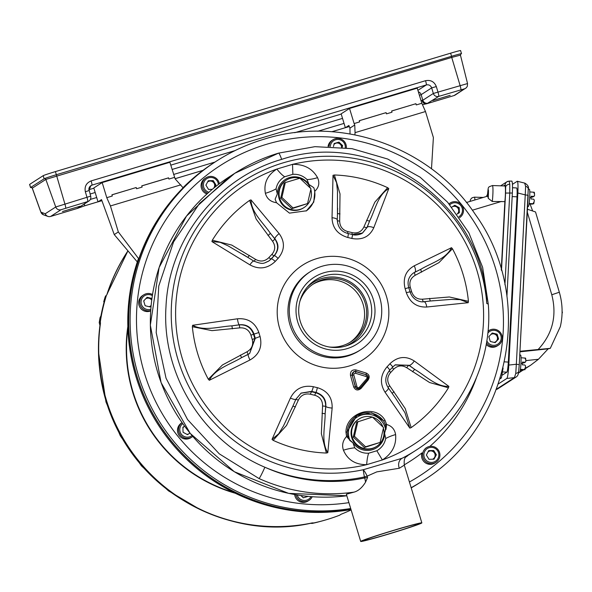 <?xml version="1.0" encoding="UTF-8"?>
<svg xmlns="http://www.w3.org/2000/svg" width="592" height="592" viewBox="0 0 592 592"><rect width="100%" height="100%" fill="white"/><g stroke="black" fill="none" stroke-linecap="round" stroke-linejoin="round"><path stroke-width="0.89" d="M355.896 369.904L366.285 373.086C369.319 374.632 369.956 376.919 368.18 379.938L361.024 388.456C357.908 390.883 355.459 390.387 353.683 386.976L350.449 375.276C350.205 371.362 352.025 369.571 355.896 369.904L355.681 371.428L354.016 371.421L352.048 375.047L355.896 387.908A2.901 2.797 -41.3 0 1 355.326 386.835L352.21 375.232A2.901 2.797 -41.3 0 1 355.903 371.68L366.293 374.832L355.681 371.428L355.696 373.337A1.45 1.399 138.7 0 0 353.853 375.113L356.969 386.709A1.45 1.399 138.7 0 0 359.418 387.198L360.262 387.856L367.491 379.383M299.781 178.259A16.287 16.169 57.2 0 0 279.757 198.475A16.287 16.169 57.2 0 0 304.073 207.526A16.287 16.169 57.2 0 0 310.822 189.403M286.439 180.138L285.855 180.516A16.287 16.169 57.2 0 0 279.172 198.853A16.287 16.169 57.2 0 0 303.489 207.903L304.073 207.526M372.353 417.116A16.287 16.169 57.2 0 0 352.329 437.333A16.287 16.169 57.2 0 0 376.645 446.383A16.287 16.169 57.2 0 0 383.387 428.26M359.011 418.995L358.426 419.373A16.287 16.169 57.2 0 0 351.744 437.71A16.287 16.169 57.2 0 0 376.061 446.76L376.645 446.383M448.447 387.797A139.409 138.41 -122.8 0 1 431.79 409.583A139.409 138.41 -122.8 0 1 411.159 427.624L409.827 428.112L385.037 392.207C379.635 383.424 380.323 374.943 387.087 366.766A76.871 76.316 57.2 0 0 389.891 363.769C397.587 356.525 405.712 355.592 414.274 360.972L448.877 386.406L448.447 387.797L429.607 382.543L406.697 367.691C402.02 364.901 397.691 365.405 393.717 369.208A83.768 83.169 -122.8 0 1 392.207 370.866A83.768 83.169 -122.8 0 1 390.661 372.479C387.109 376.719 386.798 381.167 389.728 385.821L405.231 408.576L411.159 427.624M326.37 453.035A139.409 138.41 -122.8 0 1 299.138 449.335A139.409 138.41 -122.8 0 1 273.127 440.337L272.031 439.397L290.391 398.098C295.223 388.7 302.882 384.896 313.368 386.702A76.871 76.316 57.2 0 0 317.371 387.656C327.517 390.787 332.445 397.587 332.149 408.058L327.79 452.695L326.37 453.035L321.36 433.714L322.573 405.949C322.61 400.392 319.983 396.825 314.692 395.241A83.768 83.169 -122.8 0 1 312.502 394.753A83.768 83.169 -122.8 0 1 310.319 394.198C304.865 393.229 300.869 395.212 298.331 400.162L286.558 425.411L273.127 440.337M208.31 379.243A139.409 138.41 -122.8 0 1 197.728 353.757A139.409 138.41 -122.8 0 1 192.348 326.717L192.607 325.282L237.444 318.799C247.989 317.978 255.13 322.559 258.874 332.519A76.871 76.316 57.2 0 0 259.444 334.502A76.871 76.316 57.2 0 0 260.073 336.471C262.5 346.868 259.126 354.704 249.965 359.995L209.316 380.286L208.31 379.243L222.437 364.983L247.005 351.781C251.807 348.962 253.561 344.855 252.251 339.468A83.768 83.169 -122.8 0 1 251.563 337.322A83.768 83.169 -122.8 0 1 250.941 335.153C249.017 329.944 245.288 327.517 239.738 327.872L212.01 330.639L192.348 326.717M212.328 240.211A139.409 138.41 -122.8 0 1 228.978 218.426A139.409 138.41 -122.8 0 1 249.609 200.385L250.978 199.881L279.143 233.611C285.159 241.995 284.811 250.261 278.099 258.401A76.871 76.316 57.2 0 0 275.295 261.398C267.547 268.679 259.081 269.826 249.905 264.846L211.929 241.588L212.328 240.211L231.761 245.081L255.552 259.363C260.413 262.041 264.846 261.472 268.835 257.653A83.768 83.169 -122.8 0 1 270.344 256.003A83.768 83.169 -122.8 0 1 271.891 254.39C275.421 250.157 275.635 245.769 272.527 241.233L256.144 219.047L249.609 200.385M334.406 174.98A139.409 138.41 -122.8 0 1 361.638 178.673A139.409 138.41 -122.8 0 1 387.642 187.679L388.774 188.589L373.789 227.72C369.571 236.719 362.252 240.3 351.826 238.465A76.871 76.316 57.2 0 0 347.815 237.51C337.618 234.41 332.356 227.831 332.031 217.76L333.015 175.291L334.406 174.98L340.015 193.91L339.682 221.112C339.823 226.544 342.553 230.051 347.867 231.62A83.768 83.169 -122.8 0 1 350.057 232.116A83.768 83.169 -122.8 0 1 352.233 232.663C357.672 233.648 361.564 231.724 363.925 226.891L374.817 202.212L387.642 187.679M452.466 248.773A139.409 138.41 -122.8 0 1 463.04 274.251A139.409 138.41 -122.8 0 1 468.42 301.298L468.198 302.704L426.736 307.019C416.812 307.44 410.004 302.645 406.319 292.648A76.871 76.316 57.2 0 0 405.742 290.665A76.871 76.316 57.2 0 0 405.113 288.696C402.634 278.336 405.668 270.714 414.215 265.823L451.489 247.7L452.466 248.773L438.938 262.641L415.251 275.273C410.626 277.981 408.976 282.021 410.308 287.401A83.768 83.169 -122.8 0 1 410.989 289.547A83.768 83.169 -122.8 0 1 411.61 291.708C413.512 296.932 417.145 299.426 422.518 299.189L449.365 296.977L468.42 301.298M347.578 435.816L349.828 440.011L352.95 442.823L354.734 447.811C358.589 451.703 363.244 453.502 368.705 453.191L376.838 450.756C381.588 447.996 384.548 443.919 385.71 438.531L384.578 433.344L385.725 427.52L385.288 424.516L383.52 420.838L371.702 412.765L356.932 415.525L347.193 431.723L347.578 435.816A1.45 0.503 -22.6 0 1 346.549 436.489L345.95 432.071C346.054 412.395 375.572 403.448 385.044 420.357L386.62 424.479C391.697 425.922 394.694 429.289 395.611 434.572C396.499 445.251 392.082 453.716 382.365 459.954L366.663 464.668C355.385 464.72 347.645 459.903 343.434 450.209C341.754 445.169 342.798 440.596 346.549 436.489L349.828 440.011A18.877 18.744 57.2 0 1 361.756 415.014A18.877 18.744 57.2 0 1 385.621 429.289L384.578 433.344A17.427 17.301 57.2 0 1 352.95 442.823L349.665 440.352M347.186 431.805L347.164 432.352M314.041 188.397L313.775 187.657L308.965 184.452L307.026 179.561C303.074 175.743 298.346 173.989 292.848 174.314L284.715 176.749C279.994 179.487 277.108 183.52 276.057 188.841L277.337 193.932L275.11 199.245L276.538 202.723L289.466 213.127L306.486 210.782L313.753 202.101L314.803 191.253L314.041 188.397M306.079 211.041A20.328 20.187 57.2 0 0 313.775 187.657M418.662 523.95A28.779 0.947 163.1 0 0 418.81 523.787A28.779 0.947 163.1 0 0 392.57 530.772A28.779 0.947 163.1 0 0 363.888 540.363A28.779 0.947 163.1 0 0 363.74 540.518A28.779 0.947 163.1 0 0 389.95 533.547A28.779 0.947 163.1 0 0 418.662 523.95M297.739 322.026A39.694 39.405 -122.8 0 1 323.979 272.749A39.694 39.405 -122.8 0 1 373.286 299.389A39.694 39.405 -122.8 0 1 347.045 348.658A39.694 39.405 -122.8 0 1 297.739 322.026M370.133 300.433A36.697 36.438 57.2 0 0 308.351 285.914A36.697 36.438 57.2 0 0 346.838 345.691A36.697 36.438 57.2 0 0 370.133 300.433M349.968 342.383A34.477 34.232 57.2 0 0 363.088 304.244A34.477 34.232 57.2 0 0 312.65 284.441M329.374 347.008A34.477 34.232 57.2 0 0 365.146 302.919A34.477 34.232 57.2 0 0 299.922 301.276M345.247 346.172A35.846 35.587 57.2 0 0 366.441 302.527A35.846 35.587 57.2 0 0 307.248 287.164M488.2 304.059L486.787 303.504A158.819 157.679 57.2 0 0 480.371 269.456A158.819 157.679 57.2 0 0 283.102 162.867A158.819 157.679 57.2 0 0 178.118 360.025A158.819 157.679 57.2 0 0 363.288 469.722A8.71 0.977 -102.1 0 0 364.443 476.937A165.967 164.776 -122.8 0 1 264.883 467.236A162.645 161.475 57.2 0 0 364.746 477.922L367.58 477.463L365.567 482.11C362.193 487.638 358.338 490.975 354.001 492.13L346.357 494.216L360.706 541.443A31.946 1.051 -16.9 0 1 394.487 530.092A31.946 1.051 -16.9 0 1 421.844 522.869A31.946 1.051 -16.9 0 1 388.063 534.228A31.946 1.051 -16.9 0 1 360.706 541.443M281.674 159.374C216.99 177.829 168.824 239.59 165.989 306.656C161.498 373.878 202.531 440.87 264.883 467.236A11.618 0.762 -65.8 0 1 259.052 478.565L219.247 453.82L187.546 419.543L166.034 378.184L156.184 332.593L158.76 286.025L173.582 241.884L199.563 203.382L234.765 173.301L278.492 153.158A11.618 1.332 73.3 0 1 278.529 153.136A11.618 1.332 73.3 0 1 281.674 159.374C375.705 127.68 484.101 204.373 486.787 303.504M379.731 297.45A46.472 46.139 -122.8 0 1 360.669 349.776A46.472 46.139 -122.8 0 1 291.294 323.957A46.472 46.139 -122.8 0 1 310.356 271.632A46.472 46.139 -122.8 0 1 379.731 297.45M421.844 522.869L404.306 465.157L399.297 468.257L376.801 471.876L367.173 476.109A8.71 1.783 -116 0 0 363.288 469.722L402.116 458.267L407.622 455.507M229.363 176.779A174.263 173.012 57.2 0 0 161.12 382.587A174.263 173.012 57.2 0 0 346.831 495.77L288.615 493.365L234.365 471.757L190.202 433.403L161.091 382.624L150.331 325.156L159.13 267.466L186.502 216.073L229.363 176.779L234.765 173.301C248.403 164.524 262.996 157.805 278.529 153.136L314.988 146.661L352.025 148.659L387.701 159.026L420.15 177.215L447.678 202.264L468.871 232.841L482.635 267.34L488.259 303.94C493.18 361.386 464.232 419.854 415.695 450.445A160.898 159.744 -122.8 0 1 402.116 458.267A8.71 7.141 63.8 0 0 399.297 468.257M214.963 162.067A190.232 188.87 -122.8 0 0 214.926 162.09A190.232 188.87 -122.8 0 0 141.821 390.454A190.232 188.87 -122.8 0 0 350.901 509.172A190.232 188.87 -122.8 0 1 141.88 390.365A190.232 188.87 -122.8 0 1 215 162.045L216.383 161.15A190.232 188.87 -122.8 0 1 264.113 139.172M310.415 188.197A16.287 16.169 57.2 0 0 299.915 178.296M280.704 198.194L291.826 208.68L307.551 203.567L310.978 188.722L299.855 178.236L285.3 182.595L281.873 197.439L280.704 198.194L284.13 183.35L285.3 182.595M382.987 427.047A16.287 16.169 57.2 0 0 372.486 417.153M356.702 422.207L353.276 437.051L364.398 447.537L380.116 442.424L383.549 427.579L372.42 417.094L356.702 422.207M411.159 487.712A190.232 188.87 -122.8 0 0 422.377 481.03L420.993 481.925A190.232 188.87 -122.8 0 1 411.196 487.815A190.232 188.87 -122.8 0 0 420.919 481.969L420.046 482.532A190.232 188.87 -122.8 0 1 411.211 487.882M476.323 378.029A166.966 165.767 -122.8 0 1 429.851 446.39M435.964 462.308A8.71 8.651 57.2 0 0 437.118 448.625A8.71 8.651 57.2 0 0 423.613 450.823A8.71 8.651 57.2 0 0 435.964 462.308L434.913 462.981A8.71 8.651 57.2 0 1 421.963 452.902A166.966 165.767 -122.8 0 1 404.225 464.861M415.695 450.445L408.976 454.767A160.898 159.744 -122.8 0 1 406.852 456.114M276.538 202.723C270.603 201.85 266.881 198.705 265.379 193.303C263.573 183.202 267.399 175.121 276.849 169.053L292.552 164.347C304.11 164.132 312.443 168.572 317.556 177.667C319.872 182.817 318.955 187.346 314.803 191.253M365.567 482.11A11.618 1.302 -102 0 0 364.746 477.922L364.443 476.937L367.173 476.109L367.58 477.463M292.848 174.314L292.552 164.347A154.778 153.668 -122.8 0 1 476.893 270.374A154.778 153.668 -122.8 0 1 382.365 459.954L376.838 450.756M284.715 176.749A23.236 5.276 58.4 0 1 276.849 169.053A154.778 153.668 -122.8 0 0 182.321 358.641A154.778 153.668 -122.8 0 0 366.663 464.668A23.236 4.891 88.6 0 1 368.705 453.191M385.288 424.516A1.45 0.459 173.8 0 0 386.62 424.479L385.94 429.481M345.95 432.071A1.45 0.422 5.2 0 0 347.193 431.768L347.193 431.768A1.45 0.422 5.2 0 0 347.193 431.723M385.044 420.357A1.45 0.533 145.8 0 1 383.52 420.838A20.328 20.187 -122.8 0 0 356.658 415.702M413.482 272.964L421.053 269.168L413.534 272.927M426.736 307.019A5.809 2.272 -96.2 0 0 423.872 301.713A5.809 2.272 -96.2 0 0 423.746 301.735L430.717 300.98L423.635 301.809M468.198 302.704L460.139 299.633L451.289 299.397L430.717 300.98M433.307 300.692L423.872 301.713C420.764 302.482 412.809 300.499 410.049 291.826L408.776 287.645C407.015 281.518 408.613 276.605 413.571 272.905M414.215 265.823A5.809 2.331 64 0 1 414.785 272.224L414.666 272.298A2.901 0.792 -116.1 0 0 415.251 275.273M421.637 272.142A2.901 0.792 -116.1 0 1 421.053 269.168C431.501 262.87 446.035 259.074 451.489 247.7M430.599 300.98A2.901 0.762 83.4 0 1 429.607 298.361M423.398 301.75A2.901 0.762 83.4 0 1 422.518 299.189M351.826 238.465A5.809 0.466 -75 0 0 352.418 234.528A5.809 0.466 -75 0 0 352.373 234.543L362.526 233.048L367.158 227.335L369.704 220.772A2.901 0.733 21.9 0 1 366.589 220.254M265.379 262.648L268.724 261.102L271.41 258.8A81.319 80.741 -122.8 0 1 272.875 257.194A81.319 80.741 -122.8 0 1 274.377 255.626C278.936 249.942 279.128 244.355 274.94 238.872L270.285 233.204A2.901 0.429 -38.3 0 1 267.991 235.498M249.965 359.995A5.809 1.014 -116.5 0 1 248.27 354.319L240.877 357.997L249.624 353.55L255.307 338.217A81.319 80.741 -122.8 0 1 254.641 336.138A81.319 80.741 -122.8 0 1 254.035 334.036C251.348 327.184 246.442 324.105 239.316 324.801L231.879 325.852L232.419 328.849M300.98 393.199L311.222 391.652A81.319 80.741 57.2 0 0 313.338 392.185A81.319 80.741 57.2 0 0 315.462 392.666C322.285 394.679 325.696 399.26 325.704 406.415L325.141 413.756L325.822 406.341C326.199 399.289 322.906 394.635 315.921 392.37A81.319 80.741 -122.8 0 1 313.797 391.889A81.319 80.741 -122.8 0 1 311.681 391.356L301.15 393.088L295.904 399.2A5.809 1.125 23.7 0 1 295.889 399.282L298.331 400.162M395.064 364.968L408.954 365.368L414.896 369.504L409.072 365.294L395.286 364.827L392.644 367.099A81.319 80.741 -122.8 0 1 391.179 368.705A81.319 80.741 -122.8 0 1 389.699 370.244A5.809 0.681 44.7 0 1 389.677 370.266L392.659 367.084A5.809 0.666 41.6 0 1 392.644 367.099M347.815 237.51A5.809 0.496 -78.1 0 0 348.177 233.514L352.418 234.528C355.526 235.838 360.669 234.336 362.526 233.048L362.489 233.07M388.774 188.589C377.918 194.864 375.202 209.797 369.704 220.772L367.04 227.409L362.363 233.152M250.978 199.881C251.311 212.624 263.248 222.733 270.285 233.204L274.821 238.946C278.788 244.836 278.484 250.497 273.918 255.929A81.319 80.741 57.2 0 0 272.409 257.49A81.319 80.741 57.2 0 0 270.951 259.096L268.627 261.153M249.905 264.846A5.809 1.406 -58 0 1 253.879 261.124C264.143 265.105 263.551 262.989 268.724 261.102L268.679 261.131M192.607 325.282C204.055 331.579 219.07 326.525 231.879 325.852L239.198 324.875C246.339 324.46 251.134 327.613 253.576 334.332A81.319 80.741 57.2 0 0 254.183 336.434A81.319 80.741 57.2 0 0 254.849 338.52L249.609 353.557M373.789 227.72A5.809 2.22 -158.7 0 0 367.158 227.335L367.04 227.409A2.901 0.733 21.9 0 1 363.925 226.891M332.031 217.76A5.809 2.065 1.8 0 1 337.277 219.987C337.84 227.424 341.473 231.938 348.177 233.514A5.809 0.496 -78.1 0 0 348.126 233.529M337.455 213.076L337.477 191.053L336.567 182.684L333.015 175.291M279.143 233.611A5.809 1.621 140.7 0 0 274.94 238.872L274.821 238.946A2.901 0.429 -38.3 0 1 272.527 241.233M247.7 257.328L227.942 245.784L220.15 242.306L211.929 241.588M237.444 318.799A5.809 1.073 82 0 0 239.316 324.801L239.738 327.872M248.27 354.319A5.809 1.014 -116.5 0 1 248.277 354.312L249.58 353.572M240.382 355.059L241.551 357.664C230.554 364.309 215.296 368.579 209.316 380.286M272.031 439.397L278.758 433.721L283.487 425.9L292.892 406.068M290.391 398.098A5.809 1.125 23.7 0 0 295.889 399.282L301.106 393.118M332.149 408.058A5.809 1.28 -174.8 0 1 325.822 406.341L322.573 405.949M322.011 413.29L325.141 413.756C325.163 426.514 320.916 441.721 327.79 452.695M409.827 428.112L404.958 412.742L395.819 398.564M385.037 392.207A5.809 1.724 -35.2 0 0 388.285 387.819L388.285 387.819C384.548 382.04 385.015 376.186 389.684 370.259A5.809 0.681 44.7 0 0 387.087 366.766M414.274 360.972A5.809 1.939 125.8 0 1 409.072 365.294L408.954 365.368A2.901 0.592 -55.1 0 0 406.697 367.691M412.639 371.828A2.901 0.592 -55.1 0 1 414.896 369.504C425.633 375.794 436.289 386.968 448.877 386.406M337.277 220.572A2.901 0.659 -177.4 0 0 339.682 221.112M337.484 213.268A2.901 0.659 -177.4 0 0 340.015 213.912M254.086 261.257L255.552 259.363M247.804 257.35L249.38 255.374M248.166 354.386L247.005 351.781M292.922 406.038L295.438 406.956M392.252 393.465A2.901 0.481 143.8 0 1 394.028 391.712M388.026 387.434A2.901 0.481 143.8 0 1 389.728 385.821M357.871 421.452L354.445 436.297L353.276 437.051M354.445 436.297L365.567 446.782L364.398 447.537M365.567 446.782L380.116 442.424M281.873 197.439L292.996 207.925L291.826 208.68M292.996 207.925L307.551 203.567M359.418 387.198L366.7 378.754A1.45 1.399 138.7 0 0 366.085 376.49L366.293 374.832A2.901 2.797 -41.3 0 1 367.551 375.639L366.108 374.625L366.285 373.086M360.276 387.834L361.024 388.456M353.683 386.976L356.969 386.709M367.358 379.213L368.18 379.938M350.449 375.276L353.853 375.113M489.303 336.145A4.359 4.322 57.2 0 0 488.955 337.048M494.971 342.598L498.02 339.371L497.295 336.959A4.359 4.322 57.2 0 0 490.901 334.458M486.21 344.477A8.71 8.651 57.2 0 0 497.258 345.906L498.309 345.225A8.71 8.651 57.2 0 0 501.89 335.449A8.71 8.651 57.2 0 0 488.015 331.209M486.491 342.849A8.71 8.651 57.2 0 0 498.309 345.225M486.824 340.8A7.548 7.496 57.2 0 0 496.303 344.914A7.548 7.496 57.2 0 0 495.119 330.44A7.548 7.496 57.2 0 0 487.83 333.096M495.149 342.642L490.28 341.466L488.837 336.648L492.263 333.015L497.132 334.191L498.582 339.009L495.149 342.642M491.878 333.414L496.577 334.554L497.132 334.191M494.202 342.413A4.359 4.322 57.2 0 0 497.295 336.959L496.577 334.554M498.02 339.371L498.582 339.009M458.807 213.031L458.652 208.029L456.447 206.83A4.359 4.322 57.2 0 0 451.8 207.148M459.621 217.641A8.71 8.651 57.2 0 0 458.941 202.723A8.71 8.651 57.2 0 0 449.054 203.848M458.963 216.687A7.548 7.496 57.2 0 0 458.511 203.67A7.548 7.496 57.2 0 0 449.816 204.751M458.652 208.029L459.207 207.666L459.37 212.683L457.105 214.075M457.098 214.06A4.359 4.322 57.2 0 0 456.447 206.83L454.242 205.624L451.785 207.133L454.804 205.269L459.207 207.666M450.12 203.034L449.069 203.707A8.71 8.651 57.2 0 0 448.98 203.766M454.242 205.624L454.804 205.269M342.198 147.297L342.605 145.573L342.043 145.935L338.395 142.472L336.004 143.183A4.359 4.322 57.2 0 0 333.932 144.537M346.342 147.793A8.71 8.651 57.2 0 0 332.978 139.742A8.71 8.651 57.2 0 0 329.048 146.416M345.299 147.66A7.548 7.496 57.2 0 0 335.642 139.764A7.548 7.496 57.2 0 0 330.314 146.453M333.451 146.587L334.169 143.53L338.957 142.11L342.605 145.573M332.978 139.742L331.927 140.415A8.71 8.651 57.2 0 0 328.072 146.394M342.043 145.935L341.739 147.245M341.584 147.23A4.359 4.322 57.2 0 0 336.004 143.183L334.117 143.738M338.395 142.472L338.957 142.11M213.675 188.182A4.359 4.322 57.2 0 0 214.156 187.464L215.902 184.896L213.268 180.612L208.266 180.738L205.898 185.141L208.532 189.425L212.276 189.336M206.031 184.896A4.359 4.322 57.2 0 0 206.009 185.318M219.336 183.749A8.71 8.651 57.2 0 0 206.068 177.77L205.017 178.444A8.71 8.651 57.2 0 0 206.934 193.984M206.068 177.77A8.71 8.651 57.2 0 0 207.77 193.229M218.389 184.467A7.548 7.496 57.2 0 0 204.277 181.411A7.548 7.496 57.2 0 0 208.865 192.259M214.504 187.509L215.902 184.896M213.853 188.034L214.156 187.464A4.359 4.322 57.2 0 0 214.023 183.113L212.706 180.974L213.268 180.612M212.706 180.974L210.204 181.034A4.359 4.322 57.2 0 1 214.023 183.113L215.34 185.259M207.577 182.01A4.359 4.322 57.2 0 1 210.204 181.034L208.073 181.085M149.051 306.686A4.359 4.322 57.2 0 0 151.108 305.516L149.828 306.871M152.514 294.527A8.71 8.651 57.2 0 0 143.723 294.846L142.672 295.526A8.71 8.651 57.2 0 0 150.671 310.926M143.723 294.846A8.71 8.651 57.2 0 0 150.694 310.585M152.344 295.615A7.548 7.496 57.2 0 0 141.37 304.229A7.548 7.496 57.2 0 0 150.782 309.313M151.078 305.775L150.005 306.915L145.136 305.738L143.686 300.921L147.112 297.288L151.929 298.449M146.735 297.687L151.426 298.827L151.922 298.509M151.744 299.87L151.426 298.827M144.159 300.418A4.359 4.322 57.2 0 0 143.812 301.321M151.7 300.218A4.359 4.322 57.2 0 0 145.758 298.723M189.322 433.522A4.359 4.322 57.2 0 0 189.891 433.026M186.894 434.35A4.359 4.322 57.2 0 0 188.73 433.884M191.912 437.044A8.71 8.651 57.2 0 1 183.098 437.355A8.71 8.651 57.2 0 1 182.055 422.681L181.426 423.073A8.71 8.651 57.2 0 0 182.047 438.028A8.71 8.651 57.2 0 0 190.861 437.717L191.912 437.044A8.71 8.651 57.2 0 0 192.748 436.43M182.728 423.643A7.548 7.496 57.2 0 0 183.757 436.26A7.548 7.496 57.2 0 0 192 435.564M189.965 433.122L187.464 434.661L183.054 432.256L182.898 427.239L184.586 426.203A4.359 4.322 57.2 0 0 184.467 426.292L184.593 426.218M182.898 427.254L184.467 426.292A4.359 4.322 57.2 0 0 182.921 427.942M306.293 496.932A4.359 4.322 57.2 0 0 307.07 496.281M294.668 494.542A8.71 8.651 57.2 0 0 308.003 501.017L309.054 500.336A8.71 8.651 57.2 0 0 312.199 496.732M295.852 494.749A8.71 8.651 57.2 0 0 309.054 500.336M297.236 494.979A7.548 7.496 57.2 0 0 311.022 496.636M308.106 496.385L303.311 497.82L300.899 495.534M303.03 497.554A4.359 4.322 57.2 0 0 303.888 497.643M433.633 459.2L434.624 457.35A4.359 4.322 57.2 0 0 428.046 451.896M424.745 451.304A7.548 7.496 57.2 0 0 427.816 461.523A7.548 7.496 57.2 0 0 437.984 458.511A7.548 7.496 57.2 0 0 434.92 448.292A7.548 7.496 57.2 0 0 424.745 451.304M429 459.318L426.366 455.033L428.734 450.623L433.736 450.497L436.371 454.782L434.003 459.192L429 459.318M428.541 450.971L433.736 450.497M433.174 450.86L435.808 455.144L436.371 454.782M432.626 459.222A4.359 4.322 57.2 0 0 434.624 457.35L435.808 455.144M426.492 454.789A4.359 4.322 57.2 0 0 426.469 455.204M183.017 187.679A190.232 188.87 -122.8 0 1 214.045 162.659L214.926 162.09M351.019 509.564A190.232 188.87 -122.8 0 1 138.21 259.259L138.794 258.882A190.232 188.87 -122.8 0 1 183.113 187.797L175.121 178.836L169.889 162.282L102.179 182.573L106.767 197.676L110.43 205.949L118.333 231.946L114.234 234.58L101.521 199.6L98.02 201.857L101.92 200.688M168.446 177.911L168.949 179.043L168.446 177.911L141.754 185.91M106.767 197.676L112.295 196.026L111.925 194.805L136.219 187.523L136.589 188.744L142.117 187.087L141.747 185.866L168.579 177.822M136.219 187.523L111.94 194.842M136.589 188.744L136.086 187.605M98.02 201.857L93.802 187.967L102.179 182.573M180.863 184.845L110.43 205.949M138.794 258.882L118.333 231.946M359.285 120.724L386.11 112.635L359.277 120.679L359.647 121.9L354.12 123.558L354.756 125.008L355.059 132.645L425.493 111.533L421.83 103.267L417.242 88.156L349.532 108.447L354.12 123.558M391.652 111.022L415.932 103.704L416.302 104.925L421.83 103.267M385.977 112.724L386.487 113.856L392.008 112.206L391.638 110.985L415.932 103.704M415.799 103.785L416.302 104.925M386.487 113.856L386.11 112.635M137.307 261.938L114.234 234.58M355.059 132.645L354.926 134.85M431.487 168.831L433.388 137.536L425.493 111.533M349.31 126.555L345.365 127.731L341.147 113.849L349.532 108.447M345.365 127.731L348.873 125.474L349.946 128.109L354.756 125.008M349.946 128.109L350.035 133.947M174.477 177.393L168.949 179.043M79.935 206.268L62.471 211.536L79.935 206.268M450.186 95.319L432.893 100.536L450.186 95.319M426.514 103.792A4.359 3.582 -98.7 0 1 426.255 103.844A4.359 3.582 -98.7 0 1 425.892 103.881A4.359 3.582 -98.7 0 1 422.133 100.507A4.359 3.582 70.4 0 0 426.854 103.704L454.071 95.549L464.557 88.8L438.746 96.385L426.854 103.704A4.359 0.503 73.3 0 1 426.839 103.711A4.359 0.503 73.3 0 1 426.825 103.718L454.057 95.556A4.359 0.503 73.3 0 1 454.042 95.564M40.878 212.18L40.944 212.188A4.359 4.307 109.8 0 0 43.542 214.837L40.878 212.18L32.249 188.189L31.465 187.375M461.449 53.731A11.618 0.385 -16.9 0 0 461.508 53.665A11.618 0.385 -16.9 0 0 461.375 53.65A11.618 0.385 -16.9 0 0 451.563 56.292L56.358 174.721A11.618 0.385 163.1 0 0 44.178 178.762A11.618 0.385 163.1 0 0 44.134 178.784L30.606 187.501A11.618 0.385 163.1 0 0 30.547 187.56A11.618 0.385 163.1 0 0 31.413 187.449M451.511 56.307L451.733 57.431L45.836 179.42A1.184 1.177 -122.8 0 0 44.134 178.784L43.194 175.676L29.659 184.386L30.606 187.501A1.184 1.177 -122.8 0 1 32.301 188.138L40.944 212.188L45.251 213.742L55.737 206.993L90.643 196.152A4.359 4.322 -122.8 0 1 87.764 201.561L61.08 209.709L50.594 216.457L77.811 208.303A4.359 4.055 -102.1 0 0 79.735 206.926M43.194 175.676A11.618 0.385 -16.9 0 1 55.411 171.606L56.358 174.721M451.563 56.292L450.616 53.184L55.411 171.606M450.616 53.184A11.618 0.385 -16.9 0 1 460.569 50.557L461.508 53.665M30.547 187.56L29.6 184.452A11.618 0.385 -16.9 0 1 29.659 184.386M421.008 100.573L422.829 100.226L433.337 93.462L467.539 83.553L460.443 55.137L451.733 57.431L460.095 85.522A4.359 0.503 -106.7 0 1 460.857 89.755M77.781 208.31A4.359 0.503 -106.7 0 0 77.796 208.31L87.764 201.561A4.359 0.503 73.3 0 0 86.994 197.321L85.337 191.749L89.015 190.58L90.813 185.644L91.908 185.141L89.903 186.428M417.9 90.347L426.314 84.937C428.889 84.449 430.68 85.433 431.679 87.882L421.141 94.676L422.829 100.226A4.359 4.322 -122.8 0 0 428.238 103.149M436.326 86.573L431.679 87.882L433.337 93.462A4.359 4.322 -122.8 0 0 438.746 96.385A4.359 0.503 -106.7 0 0 437.984 92.145L436.326 86.573C434.299 81.689 430.702 79.728 425.544 80.697A4.359 0.503 73.3 0 1 426.314 84.937L91.908 185.141A4.359 0.503 73.3 0 0 91.146 180.9C86.299 182.935 84.367 186.547 85.337 191.749M79.92 206.808A4.359 4.048 61 0 1 78.655 207.947L78.655 207.947A4.359 4.048 61 0 1 78.077 208.206M528.242 206.549A8.688 0.844 -86.6 0 0 528.301 206.571A8.688 0.844 -86.6 0 0 528.36 206.556A8.688 0.844 -86.6 0 0 529.677 197.639A8.688 0.844 -86.6 0 0 529.337 189.225A8.688 0.844 -86.6 0 0 529.27 189.24M529.13 203.485L533.015 203.715L532.341 204.151L529.063 203.951M533.015 203.715L533.718 203.877L534.139 201.702L533.015 203.715M534.139 201.702L534.317 200.066L533.503 199.141L530.994 198.986L531.135 196.241L533.644 196.389L532.46 197.151L534.176 196.248M532.46 197.151L531.142 197.077M533.621 192.141L534.532 194.043L534.324 192.282L529.781 191.912M531.142 197.565L529.685 197.476M534.546 195.626L533.644 196.389L534.546 195.626L534.532 194.043M100.47 323.299L100.233 323.506A177.334 176.061 57.2 0 0 106.138 400.31A177.334 176.061 57.2 0 0 311.903 523.01L312.25 522.906A177.459 176.187 57.2 0 1 100.47 323.299L100.344 321.648A177.829 176.557 57.2 0 1 106.412 295.378L107.248 293.958A177.459 176.187 57.2 0 1 127.976 250.875M104.155 302.016L103.718 301.787L104.325 301.239L104.14 302.053A177.585 176.312 57.2 0 0 100.966 315.81L100.063 317.645A177.215 175.95 57.2 0 0 99.227 322.633L99.967 325.452L99.227 322.633L100.344 321.648M127.894 328.138A149.798 148.725 57.2 0 0 133.03 392.022A149.798 148.725 57.2 0 0 233.751 492.507M127.842 326.503A149.798 148.725 57.2 0 0 132.712 392.222A149.798 148.725 57.2 0 0 235.216 493.232M106.412 295.378L107.248 293.958M313.901 522.928L312.25 523.409A177.215 175.95 57.2 0 0 317.157 522.262L319.369 521.67A177.585 176.312 57.2 0 0 323.595 520.531L324.357 520.309A177.829 176.557 57.2 0 1 313.901 522.928L312.25 522.906M324.357 520.309A177.829 176.557 57.2 0 0 339.653 515.21L341.014 514.285A177.459 176.187 57.2 0 0 351.123 509.912M311.903 523.01C225.448 543.101 130.159 486.276 106.138 400.318C98.553 375.121 96.585 349.517 100.233 323.513L100.233 323.506M100.063 317.645L99.219 322.662M103.718 301.787L103.726 301.779A177.215 175.95 57.2 0 1 105.161 296.932L103.718 301.787M496.422 389.425A4.026 3.996 57.2 0 0 497.687 388.892L516.098 377.03A4.026 3.996 -122.8 0 1 516.098 377.03L516.098 377.03A4.026 3.996 -122.8 0 1 514.411 377.637L515.773 373.374L516.335 364.258L508.802 365.064C508.321 372.723 507.677 377.185 506.87 378.443L498.42 383.882M512.465 184.334L517.253 181.256C517.978 181.522 518.178 185.444 517.859 192.999L508.802 365.064M517.253 181.256L524.815 183.128C527.842 184.941 528.989 186.88 528.249 188.944L528.249 188.944A4.026 3.027 -3 0 1 528.227 189.396M519.243 364.709L528.182 195.308L525.252 194.886L525.615 186.28L524.645 183.135M515.773 373.374A4.026 2.627 8.2 0 0 518.651 371.317L519.265 364.687L516.335 364.258L525.252 194.886L517.859 192.999M519.968 351.256L550.286 348.348L548.185 348.814L538.439 359.27L530.647 365.22L525.296 368.291M521.907 369.889L520.198 370.599M550.286 348.348L560.321 326.658C562.985 315.122 562.652 303.652 559.329 292.233L535.523 211.951L527.146 209.139M530.04 204.011L532.548 210.693M562.4 312.783L562.015 310.756M503.57 185.918L505.154 184.904A4.026 3.996 -122.8 0 1 506.974 181.751L506.974 181.751A4.026 3.996 -122.8 0 1 507.98 181.293M486.624 196.426A4.026 3.996 -122.8 0 1 487.357 194.694M516.557 187.975A9.516 0.918 93.4 0 1 516.624 187.96A9.516 0.918 93.4 0 1 517.016 196.84L508.321 362.082A9.516 0.918 93.4 0 1 506.863 372.176L502.253 375.143M506.922 296.437L512.361 193.044C512.687 185.407 512.48 181.441 511.747 181.13M500.085 378.813L501.387 377.97L503.104 368.017M509.779 184.267A4.026 3.027 177 0 0 505.642 187.057L505.575 193.066L509.771 193.036L509.779 184.267L509.15 181.122L511.828 181.108M504.858 201.62A10.493 1.014 -86.6 0 0 504.902 185.962L492.418 185.548A10.168 0.984 93.4 0 1 492.966 191.009A10.168 0.984 93.4 0 1 492.278 201.487L504.858 201.62L501.276 269.663M492.278 201.487L488.274 198.357L487.771 196.093L466.452 202.501L487.771 196.093M488.274 198.357C488.703 187.62 488.37 186.968 487.275 196.403M519.517 372.39A8.688 0.844 -86.6 0 0 519.569 372.412A8.688 0.844 -86.6 0 0 519.635 372.398A8.688 0.844 -86.6 0 0 520.945 363.488A8.688 0.844 -86.6 0 0 520.605 355.067A8.688 0.844 -86.6 0 0 520.546 355.082M520.405 369.327L524.283 369.556L523.609 369.993L520.331 369.8M524.283 369.556L524.986 369.719L525.407 367.543L524.283 369.556M525.407 367.543L525.585 365.908L524.771 364.983L522.262 364.835L522.41 362.082L524.919 362.23L523.728 362.992L525.452 362.097M523.728 362.992L522.41 362.918M524.889 357.982L525.807 359.884L525.6 358.13L521.049 357.76M522.418 363.407L520.953 363.318M525.822 361.475L524.919 362.23L525.822 361.475L525.807 359.884M127.902 328.19A149.791 148.718 57.2 0 0 133.037 392.015A149.791 148.718 57.2 0 0 233.699 492.485M360.21 387.834A2.901 2.797 -41.3 0 1 358.9 388.7M350.701 508.513A190.232 188.87 -122.8 0 1 142.975 388.722A190.232 188.87 -122.8 0 1 216.383 161.15C231.265 151.589 247.182 144.256 264.128 139.164C340.77 114.929 430.68 146.994 475.309 214.437C536.019 298.375 510.378 427.668 422.377 481.03M409.42 481.984A184.423 183.106 57.2 0 0 488.77 249.683A184.423 183.106 57.2 0 0 266.385 144.352A184.423 183.106 57.2 0 0 141.199 361.031A184.423 183.106 57.2 0 0 348.917 502.638M314.692 395.241L315.921 392.37A5.809 0.496 101.9 0 0 317.371 387.656M252.251 339.468L260.073 336.471M268.835 257.653L270.951 259.096L271.41 258.8A5.809 0.666 -138.4 0 1 275.295 261.398M410.123 292.078L411.61 291.708M310.356 271.632L309.017 272.498A46.472 46.139 57.2 0 0 289.954 324.816A46.472 46.139 57.2 0 0 359.337 350.634L360.669 349.776M279.631 328.308A56.114 55.707 -122.8 0 1 316.72 258.645A56.114 55.707 -122.8 0 1 386.421 296.303A56.114 55.707 -122.8 0 1 349.324 365.967A56.114 55.707 -122.8 0 1 279.631 328.308M308.965 184.452A17.427 17.301 57.2 0 0 277.337 193.932M354.001 492.13A174.263 173.012 -122.8 0 1 259.052 478.565M307.026 179.561A23.236 9.946 156.8 0 0 317.556 177.667M276.057 188.841A23.236 10.234 -16.5 0 1 265.379 193.303M395.611 434.572A23.236 8.554 -10.7 0 0 385.71 438.531M343.434 450.209A23.236 8.836 162.7 0 1 354.734 447.811M406.319 292.648L410.049 291.826M405.113 288.696L408.776 287.645M408.843 287.853L410.308 287.401M278.099 258.401A5.809 0.681 -135.3 0 0 274.377 255.626L273.918 255.929L271.891 254.39M258.874 332.519L250.941 335.153M313.368 386.702A5.809 0.466 105 0 1 311.681 391.356L310.319 394.198M389.891 363.769A5.809 0.666 41.6 0 1 392.659 367.084L395.241 364.85M351.877 234.388L352.233 232.663M347.608 233.389L347.867 231.62M389.233 370.74L390.661 372.479M392.215 367.58L393.717 369.208M366.085 376.49L355.696 373.337M366.7 378.754L367.543 379.405L367.551 375.639A2.901 2.797 -41.3 0 1 367.514 379.361L360.262 387.856L358.87 388.759L355.91 387.923A2.901 2.797 -41.3 0 0 358.819 388.729M331.868 131.742L345.358 127.694L331.816 131.735M203.019 170.333L175.062 178.71M98.006 201.805L84.523 205.838M90.354 199.415L96.703 197.513M173.597 174.47L214.948 162.075M317.837 131.246L344.048 123.395M342.524 118.378L294.705 132.712M235.068 150.583L172.072 169.46M95.179 192.504L90.043 194.043M88.844 189.706L93.869 188.197M170.762 165.153L341.221 114.078M61.08 209.709A4.359 4.322 57.2 0 1 55.737 206.993L45.836 179.42L32.249 188.189M56.329 174.707L64.891 203.944A4.359 0.503 73.3 0 1 65.653 208.184M91.146 180.9L425.544 80.697M419.41 95.305L421.141 94.676A4.359 4.322 -122.8 0 0 418.344 91.79M455.167 95.046A4.359 4.359 0 0 1 454.057 95.556A4.359 0.503 73.3 0 0 454.071 95.549A4.359 4.322 57.2 0 0 455.167 95.046L466.341 87.742L467.317 86.328L467.539 83.553M464.557 88.8L465.652 88.297M49.573 216.635A4.359 4.307 -70.2 0 1 45.251 213.742A4.359 4.322 57.2 0 0 50.594 216.457A4.359 0.503 -106.7 0 0 50.579 216.465A4.359 0.503 -106.7 0 0 50.594 216.457L77.796 208.31A4.359 0.503 -106.7 0 0 77.811 208.303A4.359 4.359 0 0 0 78.655 207.947L84.486 205.868A4.359 0.503 -106.7 0 0 84.345 203.959M426.839 103.711A4.359 4.359 0 0 1 426.255 103.844L422.451 104.673M84.441 205.868A4.359 0.503 -106.7 0 0 84.486 205.868L98.006 201.82M90.813 185.644L89.333 187.264L88.852 188.87L90.672 196.152A4.359 4.359 0 0 1 88.852 201.058L78.344 207.822A4.359 4.322 -122.8 0 1 77.256 208.332M533.37 203.611L534.058 202.22M183.209 500.344A173.042 171.806 -122.8 0 1 106.234 401.657A173.042 171.806 -122.8 0 1 99.856 370.91M127.946 250.838A177.334 176.061 57.2 0 0 106.989 294.254L127.946 250.838M312.243 523.417L310.349 523.328L312.25 523.409A3.656 0.407 77.6 0 1 312.243 523.417L317.157 522.262M496.525 389.159L514.411 377.637L506.87 378.443M516.098 377.03C517.667 376.112 518.518 374.211 518.651 371.317L518.651 371.317A4.026 2.627 8.2 0 0 518.666 370.984M525.615 186.28A4.026 3.027 -3 0 1 528.249 188.944L519.265 364.687M525.814 360.617L538.439 359.27M519.939 351.833L548.185 348.814M538.335 349.295C552.625 333.807 557.109 315.625 551.781 294.764L527.294 212.114M559.329 292.233L551.781 294.764M474.325 197.173A10.168 0.984 93.4 0 1 474.392 197.158A10.168 0.984 93.4 0 1 474.902 199.955M469.996 201.428L470.218 200.954L470.44 201.295M506.863 372.176L502.719 371.924M508.321 362.082L504.525 361.853M517.016 196.84L512.176 196.551M504.939 284.722L509.771 193.036L512.361 193.044M500.373 377.859L501.387 377.97M505.154 184.904L505.642 187.057M505.575 193.066L501.498 270.463M492.344 185.57A10.168 0.984 93.4 0 1 492.418 185.548C487.223 187.575 488.689 185.725 487.253 196.426M501.491 201.443L472.335 210.212M404.306 465.157C403.492 455.574 406.867 457.505 407.71 455.448M356.917 415.532L356.932 415.525C348.17 422.14 347.497 428.749 347.193 431.768L347.156 432.419M337.625 208.192L337.277 219.987M242.801 254.249L253.879 261.124M291.553 409.139L295.889 399.282M395.959 398.771L388.285 387.819M488.023 331.12L488.874 330.58M425.478 448.336L426.529 447.656M460.894 53.916L460.443 55.137M50.579 216.465A4.359 4.359 0 0 1 47.856 216.391L43.542 214.837M175.069 178.725L202.975 170.363M529.337 189.225L528.256 189.159M528.301 206.571L527.59 206.527M200.096 509.534L168.461 490.842L141.466 465.897L120.317 435.83L105.968 401.983L98.472 351.729M105.798 295.734L105.154 296.947M495.963 389.521L497.687 388.892M518.34 373.145L519.48 372.412M519.761 372.227L523.269 369.97M525.23 368.712L530.647 365.22M483.235 197.447L474.392 197.158L472.039 197.809L470.64 199.304L469.915 201.458M509.224 181.093L506.974 181.751L500.654 185.821M512.524 187.716L516.624 187.96M487.357 194.664L486.446 196.485M520.605 355.067L519.776 355.015M519.569 372.412L518.488 372.353"/></g></svg>
